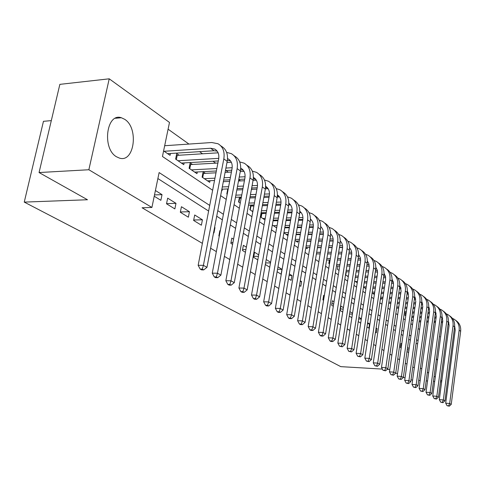 <?xml version="1.0" encoding="UTF-8"?>
<svg xmlns="http://www.w3.org/2000/svg" width="485" height="485" viewBox="0 0 485 485"><rect width="100%" height="100%" fill="white"/><g stroke="black" fill="none" stroke-linecap="round" stroke-linejoin="round"><path stroke-width="0.73" d="M437.518 360.3L436.47 358.651M439.392 336.808L439.822 336.681M116.533 156.794C101.826 148.665 106.415 112.459 121.377 117.746L124.7 119.322C138.983 128.101 134.375 163.051 119.468 158.11L116.533 156.794M51.307 120.62L43.456 121.317L24.25 202.106L340.785 366.642L382.386 369.091M24.25 202.106L87.488 199.747L39.061 172.545L59.855 84.36L109.222 78.819L169.489 122.444L162.451 156.485L212.636 190.259M252.364 189.338L251.527 188.738M240.56 180.911L238.765 179.632M228.344 172.193L225.968 170.496M215.679 163.16L213.012 161.25M202.554 153.787L199.565 151.653M188.938 144.069L168.095 129.192M448.11 324.132L449.128 324.871M409.158 348.557L407.624 347.599L407.06 351.601L408.6 352.546M401.756 343.95L400.962 343.453L400.386 347.502L401.186 347.987M393.541 343.295L394.147 339.209M375.469 332.189L376.366 332.74L376.99 328.521L376.099 327.969M366.993 326.975L368.879 328.139L369.521 323.871L367.636 322.695M358.245 321.603L360.713 323.119M349.224 316.062L351.861 317.681M343.428 307.617L340.87 306.023L340.167 310.497L342.731 312.067M334.026 301.761L332.383 300.742L331.661 305.271L333.304 306.277M324.32 295.717L323.653 295.304L322.907 299.888L323.574 300.3M310.103 292.018L310.879 287.344M299.481 285.495L300.815 286.314L301.609 281.573L300.282 280.748M288.496 278.742L291.127 280.36L291.946 275.553L289.321 273.922M277.117 271.752L281.136 274.225L281.979 269.351L277.972 266.847M265.325 264.507L269.739 267.217M258.705 254.855L254.552 252.267L253.643 257.323L257.808 259.887M246.362 247.168L243.373 245.301L242.433 250.436L245.434 252.279M233.558 239.19L231.818 238.105L230.848 243.318L232.594 244.391M220.263 230.908L219.869 230.66L218.862 235.952L219.262 236.201M213.576 232.703L213.958 232.939L214.97 227.61L214.594 227.38M193.624 220.445L201.384 225.21L202.433 219.802L194.697 214.982L193.624 220.445M180.317 212.266L188.362 217.207L189.447 211.715L181.426 206.719L180.317 212.266M166.525 203.791L174.861 208.914L175.982 203.33L167.671 198.153L166.525 203.791M165.27 145.682L164.754 145.33M179.129 155.242L176.74 153.593L175.612 159.11L183.766 164.664L184.118 162.899M192.49 164.451L190.187 162.863L189.101 168.295L196.965 173.654L197.298 171.969M205.385 173.345L203.16 171.811L202.112 177.158L209.702 182.33L210.017 180.717M241.203 198.044L239.881 197.128M252.758 206.01L251.363 205.046M263.646 213.515L262.476 212.709M274.195 220.79L273.225 220.117M163.597 150.926L170.083 155.339L170.459 153.496M221.639 190.459L222.009 190.714L222.306 189.168M227.768 188.944L226.816 193.988L227.204 194.249M239.444 197.146L238.547 201.978L240.257 203.142M250.745 205.064L249.896 209.708L252.831 211.709M261.676 212.727L260.875 217.183L264.955 219.966M272.327 224.985L276.656 227.932M283.883 232.861L287.829 235.546L288.041 234.328M295.044 240.457L297.626 242.221L297.826 241.045M305.823 247.805L307.132 248.69L307.32 247.562M316.244 254.898L316.535 253.885M329.37 260.021L328.812 263.464L329.473 263.907M337.942 265.992L337.408 269.314L339.027 270.418M346.272 271.794L345.763 275.007L348.279 276.723M354.662 281.07L357.251 282.834M363.526 287.108L365.951 288.757M372.122 292.958L373.977 294.225L374.105 293.358M380.458 298.639L381.337 299.239L381.465 298.402M396.609 308.114L398.621 308.169L398.246 310.758M405.321 312.831L404.969 315.335L405.751 315.868M411.874 317.372L411.535 319.803L413.044 320.834M209.714 205.41L159.122 172.569L151.908 207.465L142.075 207.768L202.384 243.373M210.611 248.235L216.346 251.618M224.397 256.371L229.775 259.548M237.668 264.204L242.712 267.187M250.442 271.745L255.183 274.546M262.755 279.014L267.205 281.639M274.631 286.029L278.802 288.49M286.089 292.794L290.006 295.104M297.159 299.324L300.833 301.494M307.848 305.641L311.291 307.672M318.184 311.74L321.416 313.649M328.181 317.645L331.213 319.427M337.863 323.356L340.694 325.029M347.23 328.891L349.885 330.455M356.311 334.25L358.791 335.711M365.108 339.445L367.424 340.809M373.644 344.483L375.808 345.757M381.925 349.37L383.938 350.558M389.958 354.117L391.838 355.226M397.767 358.724L399.513 359.755M405.345 363.198L406.97 364.156M410.328 340.203L408.728 339.179M402.962 335.487L401.234 334.383M395.384 330.631L393.529 329.442M387.582 325.635L385.587 324.362M379.549 320.494L377.415 319.124M371.274 315.195L368.988 313.734M362.75 309.739L360.3 308.169M353.959 304.107L351.34 302.434M344.89 298.305L342.095 296.511M335.535 292.31L332.552 290.4M325.871 286.126L322.689 284.083M315.893 279.736L312.498 277.559M305.574 273.128L301.955 270.812M294.904 266.295L291.048 263.828M283.864 259.226L279.754 256.595M272.437 251.909L268.053 249.102M260.59 244.325L255.928 241.336M248.314 236.462L243.343 233.279M235.583 228.308L230.284 224.919M222.36 219.844L216.722 216.231M208.623 211.048L157.886 178.559M154.23 196.237L160.862 200.311L162.026 194.637L155.412 190.52M270.612 262.27L266.21 259.523M352.54 313.292L349.909 311.655M361.367 318.791L358.912 317.263M39.061 172.545L88.858 169.744L109.222 78.819M410.995 379.937L412.614 380.04M418.694 380.428L420.186 380.525M426.169 380.907L427.546 380.992M433.432 381.368L434.699 381.446M440.495 381.816L441.653 381.889M389.776 369.528L387.194 369.376M405.017 378.082L403.381 377.166M397.506 373.862L395.748 372.88M441.786 380.877L440.701 380.228M435.294 376.99L434.111 376.287M428.625 373.001L427.346 372.237M421.774 368.909L420.392 368.079M412.747 367.327L414.36 367.418M151.908 207.465L88.858 169.744M418.064 340.652L416.585 339.694M410.916 336.014L409.322 334.977M403.562 331.243L401.847 330.121M396.002 326.332L394.153 325.132M388.218 321.276L386.23 319.991M380.204 316.075L378.076 314.692M371.946 310.715L369.667 309.236M363.441 305.198L360.998 303.61M354.674 299.506L352.061 297.808M345.623 293.631L342.834 291.818M336.293 287.575L333.31 285.641M326.654 281.318L323.477 279.251M316.693 274.856L313.304 272.655M306.405 268.175L302.792 265.829M295.765 261.263L291.915 258.766M284.75 254.116L280.651 251.454M273.352 246.719L268.981 243.882M261.536 239.05L256.886 236.031M249.296 231.102L244.337 227.883M236.595 222.857L231.315 219.432M223.409 214.297L217.783 210.648M220.645 195.649L226.228 199.402M234.073 204.682L239.311 208.21M246.998 213.382L251.921 216.692M259.457 221.76L264.076 224.87M271.467 229.841L275.807 232.764M283.052 237.638L287.126 240.378M294.237 245.167L298.063 247.738M305.047 252.436L308.63 254.849M315.486 259.463L318.857 261.73M325.593 266.265L328.745 268.387M335.365 272.837L338.324 274.831M344.829 279.208L347.599 281.07M353.995 285.374L356.59 287.12M362.877 291.352L365.302 292.982M371.492 297.147L373.759 298.675M379.846 302.767L381.962 304.192M387.958 308.224L389.928 309.557M395.827 313.522L397.67 314.765M403.478 318.669L405.187 319.821M410.91 323.671L412.499 324.744M418.137 328.533L419.61 329.527M416.045 343.592L417.652 343.659M154.497 194.928L162.026 194.637M166.555 203.645L175.982 203.33M180.378 211.969L189.447 211.715M193.709 220.002L202.433 219.802M214.546 227.623L214.97 227.61M218.996 235.267L219.438 235.261M230.993 242.524L232.939 242.506M242.597 249.545L245.931 249.526M253.819 256.347L258.444 256.341M265.604 262.931L270.497 262.943M277.541 269.32L281.979 269.351M289.048 275.529L291.946 275.553M300.148 281.555L301.609 281.573M323.137 298.457L323.871 298.475M331.898 303.792L333.698 303.834M340.403 308.975L343.204 309.054M349.539 314.044L352.407 314.128M358.645 318.984L361.325 319.069M367.472 323.798L369.521 323.871M376.02 328.484L376.99 328.521M400.634 345.757L401.495 345.793M407.309 349.837L408.964 349.915M164.112 151.278L210.617 148.258L214.722 149.059C218.068 151.017 219.372 154.4 218.632 159.201L198.153 265.313L203.403 265.331L223.815 158.898C224.907 151.738 222.973 146.688 218.007 143.748L211.739 142.517L164.676 145.724M167.634 153.672L214.018 150.744L217.171 151.144M202.287 269.114L200.19 269.102L201.621 269.896L203.718 269.909L202.287 269.114L203.403 265.331L206.968 267.332L227.192 161.359C228.271 154.224 226.337 149.192 221.384 146.252L220.675 145.73M206.968 267.332L203.718 269.909M200.19 269.102L198.153 265.313M176.394 155.273L177.207 155.358L176.346 159.607M218.129 152.823L177.207 155.358M178.013 160.741L218.765 158.352M181.408 163.057L218.292 160.947M227.52 158.589L228.095 158.856C231.412 160.802 232.715 164.136 232.012 168.865L212.26 273.17L217.456 273.219L237.135 168.598C238.183 161.553 236.243 156.564 231.321 153.642L226.634 152.387M227.344 160.432L230.49 160.868M216.34 276.911L214.261 276.893L215.643 277.656L217.716 277.675L216.34 276.911L217.456 273.219L220.887 275.14L240.384 170.962C241.421 163.948 239.481 158.977 234.57 156.055L233.964 155.606M220.887 275.14L217.716 277.675M214.261 276.893L212.26 273.17M189.865 164.482L190.593 164.56L189.756 168.744M231.345 162.281L226.968 162.523M217.892 163.033L190.593 164.56M191.411 169.871L216.831 168.531M225.913 168.052L232.176 167.719M194.691 172.102L216.358 170.993M225.44 170.526L231.757 170.199M240.706 168.156L240.972 168.289C244.264 170.229 245.574 173.521 244.895 178.165L225.84 280.736L230.975 280.803L249.963 177.934C250.963 170.999 249.023 166.082 244.143 163.172L239.711 161.923M240.572 169.762L243.318 170.241M229.86 284.416L227.804 284.386L229.132 285.119L231.181 285.15L229.86 284.416L230.975 280.803L234.279 282.652L253.097 180.214C254.085 173.309 252.145 168.404 247.277 165.5L246.768 165.124M234.279 282.652L231.181 285.15M227.804 284.386L225.84 280.736M202.857 173.369L203.506 173.442L202.7 177.558M244.07 171.405L240.269 171.593M231.412 172.042L225.095 172.357M216.007 172.812L203.506 173.442M204.343 178.68L214.97 178.177M224.064 177.752L230.387 177.449M239.25 177.031L245.077 176.758M207.507 180.832L214.515 180.511M223.615 180.099L229.938 179.808M238.808 179.401L244.719 179.129M255.14 178.662L253.4 177.389C256.662 179.317 257.965 182.566 257.311 187.137L238.917 288.017L243.991 288.102L262.324 186.931C263.288 180.111 261.348 175.255 256.504 172.363L252.315 171.126M253.303 178.777L255.686 179.274M242.876 291.637L240.845 291.6L242.124 292.31L244.149 292.346L242.876 291.637L243.991 288.102L247.168 289.885L265.344 189.132C266.295 182.336 264.355 177.492 259.523 174.606L259.111 174.297M247.168 289.885L244.149 292.346M240.845 291.6L238.917 288.017M256.322 180.208L253.067 180.353M244.416 180.741L238.505 181.008M229.635 181.402L223.312 181.687M222.306 186.955L228.635 186.689M237.511 186.319L243.428 186.07M252.085 185.713L257.505 185.482M221.881 189.186L228.211 188.926M237.092 188.568L243.009 188.332M251.666 187.98L257.202 187.756M265.635 186.301C268.69 188.271 269.909 191.429 269.29 195.782L251.509 295.032L256.535 295.135L274.243 195.607C275.165 188.895 273.231 184.1 268.429 181.226L264.458 180.002M265.562 187.501L267.611 187.992M255.419 298.596L253.406 298.554L254.637 299.233L256.644 299.281L255.419 298.596L256.535 295.135L259.596 296.856L277.153 197.728C278.069 191.041 276.135 186.258 271.345 183.391L271.012 183.148M259.596 296.856L256.644 299.281M253.406 298.554L251.509 295.032M227.526 190.247L227.95 190.296M268.132 188.707L265.398 188.817M256.947 189.156L251.412 189.374M242.749 189.72L236.832 189.95M235.862 195.146L241.779 194.928M250.448 194.612L255.989 194.406M264.446 194.097L269.478 193.909M235.461 197.286L241.385 197.074M250.054 196.764L255.589 196.57M264.052 196.267L269.236 196.085M277.432 194.915C280.294 196.91 281.427 199.978 280.845 204.13L263.658 301.797L268.623 301.919L285.744 203.979C286.635 197.371 284.695 192.636 279.936 189.78L276.177 188.58M277.384 195.934L279.124 196.401M267.508 305.308L265.519 305.253L266.708 305.914L268.696 305.968L267.508 305.308L268.623 301.919L271.576 303.574L288.557 206.028C289.436 199.438 287.502 194.721 282.749 191.872L282.5 191.684M271.576 303.574L268.696 305.968M265.519 305.253L263.658 301.797M239.238 198.262L239.681 198.316L238.947 202.251M279.518 196.922L277.268 197.001M269.017 197.292L263.84 197.474M255.371 197.765L249.836 197.959M241.16 198.262L239.681 198.316M248.896 203.082L254.437 202.906M262.906 202.633L268.09 202.469M276.365 202.203L281.027 202.057M248.514 205.137L254.061 204.967M262.537 204.706L267.72 204.543M275.995 204.288L280.839 204.143M288.817 203.239C291.497 205.246 292.558 208.235 292 212.187L275.377 308.321L280.288 308.46L296.85 212.066C297.705 205.549 295.771 200.875 291.048 198.038L287.484 196.862M288.787 204.094L290.242 204.531M279.172 311.782L277.208 311.722L278.354 312.358L280.318 312.419L279.172 311.782L280.288 308.46L283.137 310.06L299.566 214.043C300.409 207.556 298.481 202.894 293.771 200.062L293.595 199.929M283.137 310.06L280.318 312.419M277.208 311.722L275.377 308.321M250.569 206.022L250.951 206.064L250.242 209.944M290.509 204.87L288.714 204.925M280.663 205.167L275.813 205.313M267.538 205.561L262.349 205.719M253.879 205.973L250.951 206.064M251.842 211.03L252.958 210.999M261.439 210.769L266.629 210.629M274.91 210.399L279.766 210.272M287.854 210.047L292.17 209.932M261.082 212.745L266.277 212.606M274.558 212.394L279.415 212.266M287.508 212.054L292.043 211.933M299.815 211.29C302.325 213.309 303.313 216.201 302.785 219.978L286.69 314.626L291.546 314.777L307.575 219.875C308.399 213.461 306.471 208.841 301.791 206.022L298.402 204.87M299.791 211.993L300.985 212.388M290.436 318.033L288.496 317.966L289.6 318.578L291.54 318.645L290.436 318.033L291.546 314.777L294.298 316.323L310.2 221.784C311.018 215.395 309.09 210.793 304.422 207.98L304.319 207.901M294.298 316.323L291.54 318.645M288.496 317.966L286.69 314.626M261.536 213.527L261.858 213.564L261.173 217.389M301.124 212.551L299.754 212.588M291.897 212.788L287.356 212.909M279.263 213.115L274.407 213.242M266.126 213.455L261.858 213.564M262.761 218.468L265.234 218.414M273.528 218.22L278.384 218.111M286.483 217.923L291.03 217.82M298.948 217.638L302.931 217.547M273.188 220.123L278.05 220.014M286.15 219.838L290.697 219.741M298.621 219.566L302.858 219.475M310.436 219.081C312.789 221.093 313.71 223.906 313.207 227.501L297.614 320.712L302.422 320.876L317.948 227.423C318.736 221.099 316.814 216.54 312.176 213.746L308.957 212.618M310.424 219.644L311.376 219.984L310.406 220.008M301.312 324.065L299.39 323.998L300.464 324.586L302.379 324.659L301.312 324.065L302.422 320.876L305.083 322.373L320.488 229.272C321.27 222.973 319.348 218.426 314.723 215.631L314.68 215.607M305.083 322.373L302.379 324.659M299.39 323.998L297.614 320.712M302.749 220.178L298.499 220.269M290.576 220.439L286.029 220.536M277.929 220.705L273.067 220.814M273.334 225.67L277.068 225.598M285.174 225.446L289.727 225.361M297.651 225.216L301.906 225.137M309.66 224.991L313.334 224.919M275.923 227.435L276.747 227.423M284.859 227.277L289.406 227.198M297.335 227.053L301.591 226.98M309.351 226.841L313.304 226.774M320.712 226.622C322.907 228.629 323.768 231.351 323.289 234.788L308.181 326.593L312.928 326.775L327.975 234.722C328.739 228.496 326.823 223.991 322.228 221.215L319.16 220.111M320.706 227.053L321.428 227.332M311.831 329.903L309.927 329.824L310.964 330.4L312.861 330.473L311.831 329.903L312.928 326.775L315.505 328.218L330.43 236.51C331.188 230.314 329.279 225.822 324.701 223.045M315.505 328.218L312.861 330.473M309.927 329.824L308.181 326.593M321.1 227.198L320.7 227.204M313.237 227.332L309.254 227.398M301.5 227.538L297.244 227.61M289.315 227.75L284.762 227.829M283.925 232.642L288.478 232.576M296.414 232.46L300.67 232.394M308.436 232.279L312.419 232.224M320.015 232.109L323.392 232.06M286.083 234.358L288.175 234.328M296.111 234.219L300.373 234.158M308.139 234.055L312.122 234M319.718 233.897L323.404 233.843M330.649 233.928C332.698 235.922 333.498 238.553 333.049 241.833L318.396 332.286L323.095 332.474L337.681 241.791C338.421 235.649 336.511 231.2 331.952 228.441L329.036 227.368M330.643 234.237L331.158 234.449M321.998 335.547L320.118 335.462L321.118 336.02L322.998 336.099L321.998 335.547L323.095 332.474L325.58 333.874L340.064 243.518C340.791 237.426 338.894 233 334.377 230.236M325.58 333.874L322.998 336.099M320.118 335.462L318.396 332.286M323.362 234.267L319.651 234.322M312.049 234.425L308.066 234.473M300.3 234.582L296.038 234.637M295.226 239.39L299.487 239.341M307.26 239.257L311.249 239.214M318.851 239.135L322.58 239.093M330.024 239.014L333.122 238.978M295.935 241.063L299.203 241.033M306.975 240.96L310.964 240.918M318.572 240.845L322.301 240.809M329.745 240.73L333.171 240.699M340.282 241.027L340.264 241.015C342.18 242.979 342.925 245.531 342.495 248.66L328.284 337.79L332.928 337.99L347.084 248.635C347.793 242.579 345.89 238.183 341.373 235.443L338.597 234.4M340.264 241.203L340.579 241.336M331.837 341.003L329.976 340.919L330.946 341.458L332.801 341.543L331.837 341.003L332.928 337.99L335.341 339.342L349.388 250.308C350.085 244.319 348.212 239.948 343.756 237.201M335.341 339.342L332.801 341.543M329.976 340.919L328.284 337.79M333.153 240.996L329.697 241.033M322.252 241.106L318.524 241.142M310.915 241.215L306.926 241.251M306.138 245.944L310.127 245.913M317.742 245.865L321.47 245.834M328.927 245.78L332.413 245.756M339.712 245.707L342.537 245.683M305.865 247.574L309.854 247.544M317.469 247.502L321.203 247.477M328.654 247.429L332.146 247.411M339.445 247.362L342.622 247.344M349.582 247.877C351.364 249.817 352.055 252.285 351.649 255.268L337.851 343.119L342.452 343.332L356.19 255.262C356.875 249.29 354.978 244.949 350.497 242.227L347.854 241.215M341.361 346.29L339.524 346.205L342.295 346.811L341.361 346.29L342.452 343.332L344.786 344.641L358.421 256.886C359.094 250.994 357.239 246.677 352.837 243.949M344.786 344.641L342.295 346.811M339.524 346.205L337.851 343.119M342.616 247.526L339.415 247.55M332.116 247.592L328.624 247.611M321.173 247.659L317.439 247.683M316.675 252.315L320.409 252.297M327.866 252.273L331.358 252.261M338.663 252.236L341.925 252.224M349.091 252.2L351.661 252.188M316.414 253.885L320.149 253.873M327.611 253.855L331.103 253.843M338.409 253.825L341.676 253.819M348.836 253.794L351.777 253.788M358.603 254.534L360.337 257.753L360.597 261.1L347.127 348.285L351.673 348.509L365.011 261.682C365.672 255.795 363.786 251.503 359.349 248.805L356.827 247.817M350.588 351.413L348.77 351.322L351.498 351.916L350.588 351.413L351.673 348.509L353.935 349.776L367.175 263.258C367.83 257.462 365.987 253.206 361.646 250.49M353.935 349.776L351.498 351.916M348.77 351.322L347.127 348.285M351.777 253.867L348.824 253.873M341.664 253.891L338.397 253.904M331.091 253.922L327.599 253.928M326.854 258.499L330.346 258.499M337.663 258.499L340.925 258.499M348.097 258.499L351.146 258.499M358.166 258.499L360.507 258.499M326.605 260.021L330.103 260.021M337.414 260.027L340.682 260.033M347.854 260.033L350.904 260.039M357.93 260.045L360.646 260.045M367.351 260.997L368.818 263.628L369.2 267.338L356.111 353.292L360.61 353.523L373.571 267.914C374.208 262.106 372.328 257.862 367.933 255.183L365.526 254.225M359.53 356.372L357.73 356.275L360.41 356.863L359.53 356.372L360.61 353.523L362.798 354.753L375.669 269.442C376.299 263.737 374.475 259.536 370.188 256.832M362.798 354.753L360.41 356.863M357.73 356.275L356.111 353.292M336.699 264.519L339.967 264.531M347.139 264.549L350.188 264.561M357.221 264.586L360.07 264.592M366.969 264.616L369.073 264.622M336.463 265.986L339.73 265.998M346.908 266.029L349.958 266.041M356.99 266.071L359.846 266.077M366.739 266.107L369.243 266.119M375.839 267.271L377.33 270.315L377.542 273.394L364.823 358.142L369.273 358.385L381.871 273.958C382.489 268.229 380.616 264.034 376.257 261.373L373.965 260.445M368.2 361.186L366.424 361.089L369.055 361.658L368.2 361.186L369.273 358.385L371.401 359.573L383.908 275.438C384.52 269.824 382.707 265.671 378.476 262.991M329.394 260.021L328.83 263.476M371.401 359.573L369.055 361.658M366.424 361.089L364.823 358.142M346.223 270.369L349.273 270.387M356.317 270.436L359.167 270.454M366.072 270.497L368.727 270.515M375.499 270.557L377.391 270.569M345.999 271.788L349.054 271.812M356.093 271.861L358.942 271.885M365.848 271.933L368.509 271.952M375.287 272L377.579 272.012M384.071 273.37L385.454 276.317L385.581 279.772L373.274 362.853L377.682 363.095L389.928 279.821C390.528 274.171 388.661 270.024 384.344 267.38L382.15 266.483M376.615 365.854L374.85 365.751L377.439 366.308L376.615 365.854L377.682 363.095L379.743 364.253L391.91 281.264C392.498 275.735 390.704 271.636 386.521 268.969M379.743 364.253L377.439 366.308M374.85 365.751L373.274 362.853M347.199 275.983L348.394 275.995M355.438 276.062L358.294 276.092M365.205 276.153L367.866 276.177M374.644 276.244L377.124 276.268M383.78 276.329L385.46 276.347M355.226 277.438L358.082 277.469M364.993 277.535L367.654 277.565M374.432 277.632L376.918 277.656M383.568 277.723L385.666 277.747M392.062 279.293L393.341 282.149L393.511 284.974L381.477 367.418L385.836 367.672L397.755 285.519C398.33 279.942 396.475 275.838 392.195 273.219L390.104 272.346M384.775 370.382L383.029 370.279L385.575 370.825L384.775 370.382L385.836 367.672L387.836 368.794L399.676 286.92C400.246 281.47 398.464 277.42 394.341 274.777M387.836 368.794L385.575 370.825M383.029 370.279L381.477 367.418M355.281 281.488L357.457 281.518M364.368 281.603L367.036 281.633M373.82 281.718L376.299 281.749M382.962 281.833L385.272 281.858M391.807 281.943L393.293 281.961M364.168 282.931L366.83 282.967M373.614 283.058L376.099 283.088M382.762 283.173L385.072 283.204M391.613 283.288L393.517 283.313M399.822 285.047L401.095 290.982L389.443 371.856L393.753 372.116L405.357 291.055C405.915 285.544 404.072 281.488 399.822 278.893L397.827 278.044M392.698 374.778L390.977 374.675L393.48 375.214L392.698 374.778L393.753 372.116L395.699 373.207L407.224 292.413C407.776 287.047 406.012 283.046 401.932 280.415M395.699 373.207L393.48 375.214M390.977 374.675L389.443 371.856M363.568 286.847L366.236 286.89M373.02 286.993L375.505 287.029M382.174 287.132L384.484 287.168M391.031 287.265L393.183 287.302M399.61 287.399L400.907 287.417M365.072 288.157L366.036 288.175M372.826 288.284L375.311 288.32M381.98 288.429L384.296 288.466M390.837 288.569L392.989 288.599M399.416 288.702L401.15 288.733M407.364 290.648L408.528 296.347L397.179 376.166L401.447 376.433L412.741 296.432C413.281 290.994 411.45 286.981 407.242 284.404L405.327 283.586M400.398 379.052L398.688 378.943L401.156 379.47L400.398 379.052L401.447 376.433L403.338 377.488L414.56 297.748C415.093 292.461 413.341 288.514 409.316 285.901M403.338 377.488L401.156 379.47M398.688 378.943L397.179 376.166M372.256 292.079L374.741 292.122M381.41 292.243L383.726 292.285M390.273 292.4L392.432 292.443M398.858 292.558L400.865 292.588M407.182 292.704L408.303 292.722M372.668 293.334L374.553 293.37M381.228 293.492L383.544 293.534M390.092 293.655L392.25 293.698M398.676 293.819L400.683 293.855M407 293.971L408.558 294.001M414.687 296.099L415.748 301.561L404.696 380.355L408.922 380.622L419.925 301.658C420.446 296.286 418.622 292.322 414.451 289.763L412.626 288.969M407.879 383.199L406.187 383.089L408.612 383.611L407.879 383.199L408.922 380.622L410.759 381.653L421.689 302.943C422.205 297.729 420.471 293.825 416.494 291.23M410.759 381.653L408.612 383.611M406.187 383.089L404.696 380.355M380.676 297.172L382.998 297.22M389.552 297.353L391.704 297.402M398.143 297.529L400.143 297.572M406.466 297.705L408.328 297.741M414.542 297.869L415.493 297.887M380.501 298.378L382.817 298.427M389.37 298.566L391.528 298.614M397.967 298.748L399.973 298.79M406.291 298.924L408.152 298.966M414.366 299.093L415.76 299.124M421.817 301.397L422.781 306.635L412.007 384.423L416.191 384.702L426.909 306.744C427.412 301.44 425.6 297.517 421.465 294.977L419.719 294.207M415.148 387.236L413.475 387.121L415.863 387.636L415.148 387.236L416.191 384.702L417.973 385.702L428.625 307.993C429.128 302.852 427.406 298.996 423.472 296.42M417.973 385.702L415.863 387.636M413.475 387.121L412.007 384.423M388.849 302.137L391.007 302.185M397.445 302.337L399.452 302.385M405.781 302.531L407.642 302.573M413.857 302.713L415.584 302.755M421.695 302.895L422.483 302.913M388.679 303.307L390.837 303.361M397.276 303.513L399.282 303.561M405.612 303.707L407.473 303.755M413.693 303.901L415.415 303.943M421.532 304.089L422.762 304.119M428.746 306.562L429.613 311.576L419.113 388.382L423.253 388.661L433.705 311.691C434.196 306.453 432.39 302.573 428.291 300.051L426.618 299.306M422.223 391.159L420.568 391.043L422.92 391.547L422.223 391.159L423.253 388.661L424.993 389.637L435.378 312.904C435.863 307.842 434.16 304.028 430.268 301.47M424.993 389.637L422.92 391.547M420.568 391.043L419.113 388.382M396.779 306.981L398.785 307.029M405.114 307.193L406.976 307.241M413.202 307.399L414.924 307.441M421.041 307.599L422.641 307.642M428.649 307.793L429.286 307.811M404.951 308.333L406.818 308.381M413.038 308.545L414.766 308.587M420.883 308.751L422.477 308.787M428.491 308.945L429.577 308.975M435.488 311.594L436.27 316.384L426.03 392.232L430.128 392.517L440.319 316.505C440.792 311.328 438.998 307.49 434.936 304.992L433.335 304.271M429.104 394.978L427.461 394.863L429.783 395.354L429.104 394.978L430.128 392.517L431.82 393.468L441.944 317.687C442.417 312.692 440.732 308.921 436.882 306.387M431.82 393.468L429.783 395.354M427.461 394.863L426.03 392.232M404.472 311.697L406.339 311.752M412.565 311.922L414.293 311.97M420.41 312.14L422.011 312.188M428.025 312.352L429.504 312.395M435.415 312.558L435.894 312.576M404.314 312.801L406.181 312.855M412.408 313.031L414.135 313.08M420.259 313.255L421.853 313.298M427.873 313.474L429.352 313.516M435.269 313.68L436.209 313.71M442.053 316.493L442.75 321.064L432.759 395.984L436.821 396.275L446.758 321.191C447.218 316.081 445.436 312.285 441.411 309.8L439.877 309.109M435.797 398.694L434.178 398.579L436.458 399.058L435.797 398.694L436.821 396.275L438.464 397.197L448.346 322.343C448.801 317.414 447.128 313.692 443.326 311.17M438.464 397.197L436.458 399.058M434.178 398.579L432.759 395.984M411.947 316.299L413.675 316.353M419.798 316.535L421.398 316.584M427.424 316.766L428.898 316.814M434.821 316.99L436.185 317.032M441.999 317.208L442.356 317.22M411.795 317.372L413.523 317.426M419.652 317.614L421.253 317.663M427.273 317.845L428.752 317.893M434.675 318.075L436.033 318.118M441.865 318.299L442.666 318.324M448.443 321.27L449.061 325.623L439.313 399.634L443.332 399.925L453.032 325.756C453.481 320.706 451.705 316.947 447.716 314.486L446.248 313.813M442.32 402.314L440.713 402.192L442.963 402.671L442.32 402.314L443.332 399.925L444.933 400.822L454.578 326.884C455.021 322.022 453.36 318.336 449.601 315.832M444.933 400.822L442.963 402.671M440.713 402.192L439.313 399.634M412.668 320.579L413.081 320.591M419.21 320.791L420.81 320.84M426.836 321.04L428.316 321.082M434.245 321.276L435.603 321.325M441.435 321.513L442.684 321.549M419.064 321.834L420.665 321.882M426.691 322.082L428.17 322.131M434.099 322.325L435.463 322.373M441.295 322.567L442.544 322.604M448.286 322.798L448.958 322.816M454.663 325.932L455.215 330.067L445.697 403.187L449.674 403.484L459.149 330.206C459.58 325.217 457.816 321.5 453.857 319.051L452.45 318.403M448.667 405.836L447.079 405.715L449.292 406.181L448.667 405.836L449.674 403.484L451.238 404.363L460.653 331.303C461.077 326.502 459.434 322.864 455.718 320.379M451.238 404.363L449.292 406.181M447.079 405.715L445.697 403.187M210.617 148.258L214.018 150.744M223.815 158.898L227.192 161.359M237.135 168.598L240.384 170.962M249.963 177.934L253.097 180.214M262.324 186.931L265.344 189.132M274.243 195.607L277.153 197.728M285.744 203.979L288.557 206.028M296.85 212.066L299.566 214.043M307.575 219.875L310.2 221.784M317.948 227.423L320.488 229.272M327.975 234.722L330.43 236.51M337.681 241.791L340.064 243.518M347.084 248.635L349.388 250.308M356.19 255.262L358.421 256.886M365.011 261.682L367.175 263.258M373.571 267.914L375.669 269.442M381.871 273.958L383.908 275.438M389.928 279.821L391.91 281.264M397.755 285.519L399.676 286.92M405.357 291.055L407.224 292.413M412.741 296.432L414.56 297.748M419.925 301.658L421.689 302.943M426.909 306.744L428.625 307.993M433.705 311.691L435.378 312.904M440.319 316.505L441.944 317.687M446.758 321.191L448.346 322.343M453.032 325.756L454.578 326.884M459.149 330.206L460.653 331.303M121.377 117.746L115.418 118.267M214.722 149.059L216.504 150.368M228.095 158.856L229.866 160.153M240.972 168.289L242.736 169.58M265.635 186.349L267.102 187.428M277.432 194.994L278.651 195.885M288.817 203.33L289.8 204.052M299.815 211.387L300.579 211.945M310.436 219.165L311 219.578M320.712 226.689L321.076 226.962"/></g></svg>
